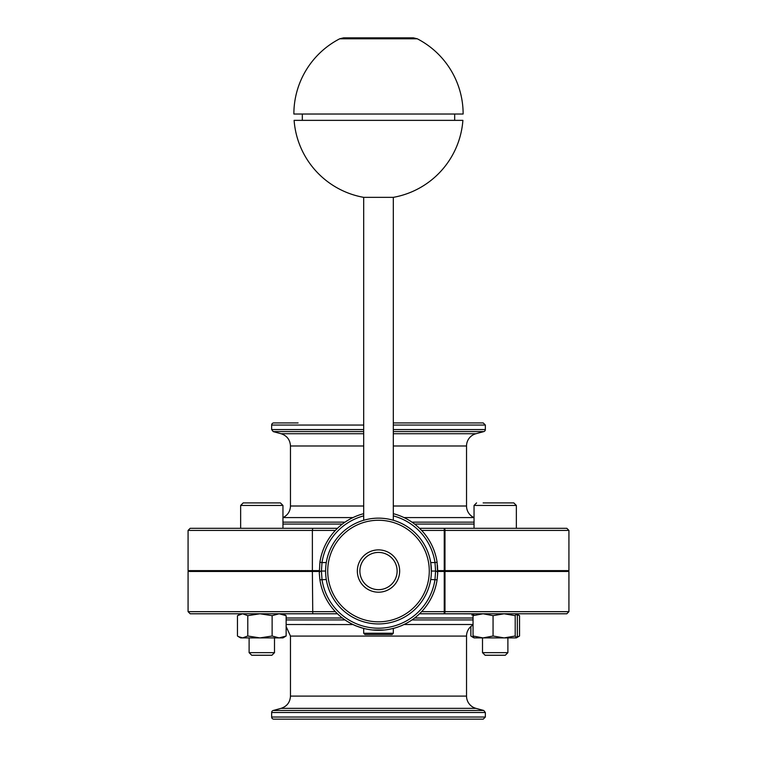 <?xml version="1.0" encoding="UTF-8"?>
<svg xmlns="http://www.w3.org/2000/svg" width="757" height="757" viewBox="0 0 757 757"><rect width="100%" height="100%" fill="white"/><g stroke="black" fill="none" stroke-linecap="round" stroke-linejoin="round"><path stroke-width="1.14" d="M274.498 613.785L337.471 613.785L312.755 613.785L312.376 571.469L319.255 571.469M568.923 611.665L444.984 611.665L444.984 571.469L568.923 571.469L568.923 611.665L566.813 613.785L444.245 613.785A2.12 0.738 -90 0 0 444.984 611.665L444.245 611.665L444.245 613.785L419.529 613.785L473.958 613.832M393.309 425.046L485.351 425.046L485.351 429.56A2.12 2.12 0 0 1 483.789 431.594L393.309 431.594M298.097 422.936L273.769 422.936A2.12 2.12 0 0 0 271.649 425.046L271.649 429.56L273.211 431.594L363.691 431.594M485.351 425.046L483.231 422.936L393.309 422.936L458.903 422.936M280.421 502.913L282.957 505.449L280.421 502.913L243.186 502.913L240.641 505.449L282.957 505.449L282.957 528.301L337.471 528.301L190.187 528.301L188.077 530.42L312.376 530.42L312.755 528.301M419.529 528.301L566.813 528.301L419.529 528.301M271.649 712.526A2.12 2.12 0 0 1 273.211 710.482L483.789 710.482L485.351 712.526L485.351 717.03L271.649 717.03L271.649 712.526L485.351 712.526M271.649 717.03A2.12 2.12 0 0 0 273.769 719.15L483.231 719.15L485.351 717.03M404.02 517.58L473.996 517.58A12.699 12.699 0 0 1 466.53 506.007L393.309 506.007M475.898 708.344A12.699 12.699 0 0 1 466.53 696.09L290.47 696.09C290.101 702.278 286.979 706.366 281.102 708.344L475.898 708.344L483.789 710.482M393.309 445.987L466.53 445.987A12.699 12.699 0 0 1 475.898 433.733L393.309 433.733M290.47 696.09L290.47 636.079L466.53 636.079A12.699 12.699 0 0 1 473.049 624.979M397.122 571.043A18.622 18.622 0 0 1 369.189 587.167A18.622 18.622 0 0 1 369.189 554.919A18.622 18.622 0 0 1 397.122 571.043M399.658 571.043A21.158 21.158 0 0 0 378.5 549.885A21.158 21.158 0 0 0 357.342 571.043A21.158 21.158 0 0 0 378.5 592.201A21.158 21.158 0 0 0 399.658 571.043M363.691 633.249L364.959 634.517L392.041 634.517L393.309 633.249L363.691 633.249L363.691 628.405M335.777 529.995L337.915 527.875M419.085 527.875L421.223 529.995M410.748 529.115L409.272 528.017M337.915 614.201L336.619 612.943M421.223 612.091L419.085 614.201M409.073 614.201L411.865 612.091M378.5 518.148A52.895 52.895 0 0 0 325.605 571.043A52.895 52.895 0 0 0 378.5 623.938A52.895 52.895 0 0 0 431.395 571.043A52.895 52.895 0 0 0 378.5 518.148M431.395 571.686L430.714 562.574L435.001 562.574L435.587 571.043L435.001 579.502A57.125 57.125 0 0 1 321.999 579.502L321.413 571.043A2.12 2.12 0 0 0 319.293 573.238L319.908 579.815L326.286 579.502M325.605 570.399L325.605 571.686M319.908 579.815A59.245 59.245 0 0 0 437.092 579.815L430.714 579.502M437.092 579.815L437.707 573.238A2.12 2.12 0 0 0 435.587 571.043L431.395 571.043M437.66 574.26L437.092 562.262L435.001 562.574A57.125 57.125 0 0 0 393.309 515.867M437.707 573.21A2.12 2.12 0 0 0 435.587 571.043A2.12 2.12 0 0 1 437.707 573.21M363.691 513.681A59.245 59.245 0 0 0 319.908 562.262L321.999 562.574A57.125 57.125 0 0 1 363.691 515.867M437.092 562.262A59.245 59.245 0 0 0 393.309 513.681M319.908 562.262L319.293 573.238A2.12 2.12 0 0 1 321.413 571.043L321.999 562.574L326.286 562.574M325.605 571.043L321.413 571.043M397.766 627.108L394.813 628.036A59.283 59.283 0 0 1 393.309 628.452M394.813 628.036L396.611 627.449M394.813 627.998L395.372 627.875M362.385 628.055L361.609 627.827M357.512 626.446L360.54 627.496M360.54 627.544L363.029 628.225M363.265 628.291L364.429 628.594M372.662 629.994L384.338 629.994M389.268 629.294L393.735 628.291M421.621 530.42L444.245 530.42L444.245 570.617L444.984 570.617L444.984 530.42A2.12 0.738 -90 0 0 444.245 528.301L444.245 530.42L568.923 530.42L566.813 528.301M444.245 570.617L437.745 570.617M568.923 530.42L568.923 570.617L444.984 570.617M444.984 571.469L444.245 571.469L444.245 611.665L421.621 611.665M566.813 613.785L516.274 613.785L515.205 615.668L504.134 613.785L493.062 615.668L483.061 613.785L473.049 615.668L474.119 613.785M335.379 611.665L188.077 611.665L190.187 613.785L312.755 613.785M437.745 571.469L444.245 571.469M401.201 625.812L402.44 625.282A59.283 59.283 0 0 1 400.727 626.001M361.922 627.96L363.18 628.272M363.18 628.31L355.941 625.869A59.283 59.283 0 0 1 353.008 624.563L286.137 624.506M361.184 627.742L360.654 627.572M357.768 626.541L358.922 626.957M399.658 570.617L399.658 571.469L399.658 570.617M319.255 570.617L188.077 570.617L188.077 530.42M312.376 570.617L312.376 530.42L335.379 530.42M312.376 571.469L188.077 571.469L188.077 611.665M413.398 37.85L343.602 37.85L339.732 38.787L417.268 38.787L413.398 37.85M339.732 38.787A84.633 84.633 0 0 0 293.867 114.023L463.133 114.023A84.633 84.633 0 0 0 417.268 38.787M430.922 120.363L294.104 120.363A84.633 84.633 0 0 0 363.691 197.35L393.309 197.35A84.633 84.633 0 0 0 462.896 120.363L430.922 120.363M516.274 637.905L504.134 637.905L515.205 636.012L516.435 637.858L517.343 636.012L517.343 615.668L516.274 613.785L519.539 615.668L516.946 614.57M474.119 637.905L473.049 636.012L483.061 637.905L474.043 637.905L471.857 636.637L473.627 637.47M493.062 636.012L504.134 637.905L483.061 637.905L493.062 636.012L493.062 615.668M515.205 636.012L515.205 615.668M473.049 636.012L473.049 615.668M507.89 637.905L507.89 652.657L482.502 652.657L482.502 637.905M482.502 652.657L485.095 655.25L505.298 655.25L507.89 652.657M474.043 528.301L474.043 505.449L476.579 502.913L474.043 505.449L516.359 505.449L513.814 502.913L483.117 502.913M483.184 502.913L487.271 502.913M499.279 502.913L507.209 502.913M238.464 615.044L240.641 613.785L242.628 613.785L237.461 615.668L237.461 636.012L238.464 636.637L242.628 637.905L247.785 636.012L259.954 637.905L272.123 636.012L279.134 637.905L286.137 636.012L282.957 637.905L240.641 637.905L238.464 636.637M282.957 613.785L286.137 615.668L279.134 613.785L272.123 615.668L259.954 613.785L247.785 615.668L242.628 613.785M247.785 636.012L247.785 615.668M272.123 636.012L272.123 615.668M286.137 636.012L286.137 615.668M274.498 637.905L274.498 652.657L249.11 652.657L249.11 637.905M282.957 528.301L275.529 528.301M249.11 652.657L251.703 655.25L271.905 655.25L274.498 652.657M250.293 502.913L271.101 502.913M473.627 614.211L471.857 615.044M470.863 626.522L470.863 636.012L471.857 636.637M516.946 637.12L519.539 636.012L516.435 637.858M519.539 636.012L519.539 615.668M473.049 618.005L414.609 618.005M342.391 618.005L286.137 618.005M286.137 619.936L345.05 619.936M411.95 619.936L473.049 619.936M473.049 624.506L404.02 624.506M485.351 429.56L393.309 429.56M363.691 429.56L271.649 429.56M271.649 425.046L363.691 425.046M363.691 433.733L281.102 433.733L273.211 431.594M282.957 524.071L342.391 524.071M414.609 524.071L474.043 524.071M474.043 522.15L411.95 522.15M345.05 522.15L282.957 522.15M363.691 506.007L290.47 506.007C290.253 511.325 287.764 515.186 283.004 517.58L352.98 517.58M290.47 506.007L290.47 445.987L363.691 445.987M378.5 520.258A50.776 50.776 0 0 1 422.472 596.431A50.776 50.776 0 0 1 334.528 596.431A50.776 50.776 0 0 1 378.5 520.258M475.898 433.733L483.789 431.594M281.102 708.344L273.211 710.482M466.53 506.007L466.53 445.987M466.53 696.09L466.53 636.079M281.102 433.733C286.979 435.72 290.101 439.798 290.47 445.987M286.137 626.522L290.47 636.079M393.309 628.405L393.309 633.249M437.745 571.913L437.47 565.46M454.673 120.363L454.673 114.023M302.327 120.363L302.327 114.023M393.309 520.258L393.309 197.35M363.691 520.258L363.691 197.35M482.502 570.617L482.502 571.469M507.89 570.617L507.89 571.469M513.814 502.913L516.359 505.449L516.359 528.301M249.11 570.617L249.11 571.469M274.498 570.617L274.498 571.469M243.186 502.913L240.641 505.449L240.641 528.301"/></g></svg>
